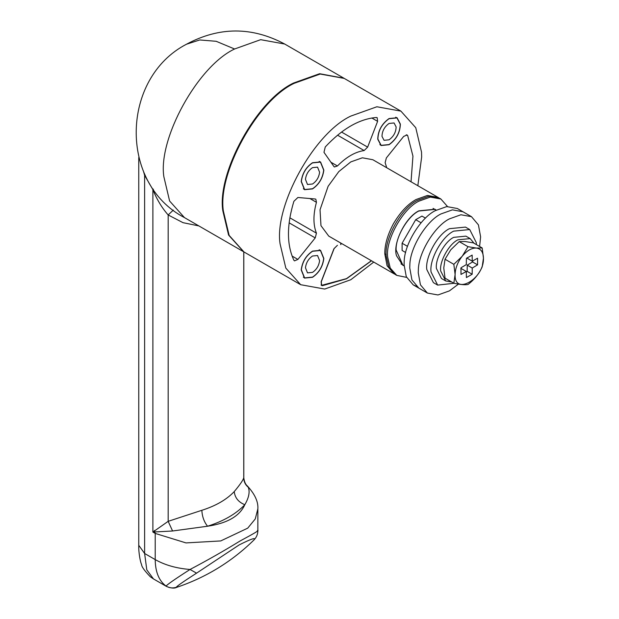 <?xml version="1.0" encoding="UTF-8"?>
<svg xmlns="http://www.w3.org/2000/svg" width="619" height="619" viewBox="0 0 619 619"><rect width="100%" height="100%" fill="white"/><g stroke="black" fill="none" stroke-linecap="round" stroke-linejoin="round"><path stroke-width="0.93" d="M454.083 283.278L437.656 285.096L431.056 271.989C429.184 259.872 441.85 236.69 453.688 231.135L469.72 229.548L476.321 242.656L476.359 244.598M437.656 285.096L433.401 282.635L426.801 269.536C424.936 257.419 437.602 234.23 449.433 228.682L465.473 227.096L469.72 229.548M479.617 246.478L480.615 236.868L478.425 224.875L471.485 216.681L462.981 211.768L452.412 209.856L440.929 213.95C426.545 220.89 409.902 247.708 409.848 265.079L409.755 267.957L411.945 279.95L418.885 288.144L427.389 293.05L437.958 294.969L449.433 290.868L458.478 284.106M471.485 216.681L460.915 214.762L449.433 218.863C435.049 225.803 418.405 252.622 418.351 269.985L418.258 272.871L420.448 284.856L427.389 293.05M413.213 284.872L418.885 288.144L411.945 279.95L409.755 267.957L409.848 265.079C409.902 247.708 426.545 220.89 440.929 213.95L452.412 209.856L462.981 211.768L457.309 208.495L446.74 206.584L435.265 210.677C420.874 217.617 404.23 244.435 404.176 261.806L404.083 264.684L406.273 276.678L413.213 284.872L416.231 286.195M201.848 510.296C202.189 516.625 204.092 521.933 207.566 526.227L172.569 530.994L152.885 532.069L168.175 521.33L201.848 510.296C215.783 505.878 226.577 499.649 234.237 491.602C240.033 484.669 243.213 480.027 243.762 477.69L243.793 477.76C244.667 484.994 248.026 486.279 247.229 485.822L247.229 485.822C254.835 494.07 258.378 501.746 257.852 508.857L257.852 530.793C257.814 534.158 256.583 537.145 254.161 539.76L253.867 540.054C256.421 537.106 251.554 538.708 239.259 544.859L196.563 573.148L190.025 569.472C207.303 560.373 224.024 550.848 240.187 540.921C254.363 533.33 260.088 529.895 257.357 530.599M196.563 573.148C183.665 581.419 176.879 586.147 176.206 587.315C172.662 588.398 169.297 588.004 166.109 586.123C166.898 584.746 174.868 579.198 190.025 569.472C176.531 568.389 164.925 565.101 155.207 559.591L155.207 533.408L152.885 532.069L152.885 189.631L153.411 189.19M166.457 586.425L166.109 586.123C158.982 580.839 155.346 571.995 155.207 559.591L144.622 553.487L146.788 569.836L153.473 578.927L166.457 586.425C170.96 588.251 174.334 588.568 176.577 587.385C205.903 577.519 231.63 561.781 253.759 540.17L253.867 540.054M247.229 485.822L248.281 487.277C250.053 491.888 248.9 497.699 244.815 504.725C236.009 513.979 223.591 521.144 207.566 526.227C227.289 523.279 239.708 516.114 244.815 504.725C238.431 502.11 234.911 497.73 234.237 491.602M243.762 251.84L243.762 477.69C243.762 481.567 245.271 484.762 248.281 487.277M198.846 225.912L183.007 222.67L168.175 214.963L168.175 521.33L172.569 530.994M154.41 530.537L155.207 533.408L185.994 542.909L220.735 540.936L247.724 528.146L255.268 518.939L257.852 508.857M173.305 210.089L168.175 214.963C161.93 207.899 156.839 199.45 152.885 189.631L144.622 175.339L143.562 171.571M138.757 157.574L138.757 545.3L144.622 553.487L144.622 175.339L145.179 175.131M243.708 251.809L228.573 235.058L222.801 210.692C216.975 172.833 256.545 100.379 293.538 83.031L319.621 73.715L343.924 78.234M404.091 265.605L402.791 264.963L396.145 250.053C395.255 237.642 407.689 216.286 418.823 211.009L434.855 209.415L436.062 210.228M425.493 218.128L421.949 216.085L415.697 219.691L402.102 243.236L407.495 246.347M415.697 219.691L421.082 222.801M402.102 243.236L402.102 250.455L405.654 252.498L402.102 250.455M451.715 281.993L445.711 280.956L441.463 278.496L436.426 268.507C435.002 259.268 444.659 241.588 453.688 237.356L465.914 236.141L470.169 238.601L474.069 243.275M445.711 280.956L440.682 270.96C439.258 261.721 448.914 244.041 457.936 239.808L470.169 238.601M453.835 283.223C460.211 284.601 464.939 285.026 468.01 284.492C474.386 279.587 479.114 273.706 482.186 266.859L483.447 258.138C484.329 278.743 454.23 296.122 455.104 274.503C455.29 268.267 457.627 262.216 462.114 256.343L453.835 264.321L455.104 274.503L453.835 283.223L445.03 278.14L443.769 267.957L445.03 259.237L450.771 249.797L459.205 241.611L464.939 241.503L473.38 242.872L482.186 247.956L476.444 248.064C480.924 248.761 483.261 252.119 483.447 258.138L482.186 247.956M453.835 264.321L445.03 259.237M472.251 261.179L467.237 258.285L472.251 261.172L472.15 255.082L466.401 258.402L466.308 264.607L460.985 267.787L460.985 274.434L466.308 271.462L466.401 277.567L472.158 274.248L472.251 268.035L477.566 264.855L477.566 258.216L472.251 261.179L467.237 258.285L467.221 257.643M466.316 272.112L467.144 271.354L467.237 265.141L472.56 261.961L472.8 260.878M460.745 268.878L461.294 268.576L466.308 271.462M477.566 264.855L472.56 261.961M472.251 268.035L467.237 265.141M472.251 268.05L467.237 265.156M472.158 274.248L467.144 271.354M468.01 246.695L462.277 256.134C466.943 250.618 471.608 247.925 476.282 248.049L468.01 246.695L459.205 241.611M381.993 136.358C382.14 131.05 384.5 126.748 389.057 123.452L394.071 122.957L396.121 126.918C395.974 132.218 393.622 136.52 389.057 139.817L384.051 140.312L381.993 136.358M312.525 272.375C316.572 269.629 318.932 265.706 319.597 260.614L317.539 255.515L312.525 256.011C308.479 258.765 306.119 262.688 305.453 267.779L307.511 272.871L312.525 272.375M312.525 184.005C316.572 181.251 318.932 177.328 319.597 172.237L317.539 167.145L312.525 167.641C308.479 170.387 306.119 174.31 305.453 179.402L307.511 184.501L312.525 184.005M377.899 139.097C378.132 130.71 381.853 123.916 389.057 118.709L396.972 117.92L400.222 124.179C399.99 132.559 396.268 139.352 389.057 144.567L381.142 145.349L377.899 139.097M312.525 251.268C306.126 255.616 302.405 261.814 301.352 269.861L304.61 277.908L312.525 277.126C318.924 272.778 322.646 266.58 323.698 258.533L320.441 250.478L312.525 251.268M312.525 162.89C306.126 167.238 302.405 173.436 301.352 181.483L304.61 189.538L312.525 188.749C318.924 184.4 322.646 178.202 323.698 170.155L320.441 162.108L312.525 162.89M406.582 277.374L396.771 275.378L390.241 268.081L387.703 257.357C385.134 240.698 402.551 208.82 418.823 201.19L430.298 197.09L440.867 199.001L447.498 206.506M396.075 274.952L388.817 267.261L386.279 256.537C383.718 239.878 401.127 207.999 417.407 200.37L428.882 196.269L439.451 198.188L440.867 199.001M404.099 265.822L402.69 265.141L396.562 255.825C392.322 244.141 405.283 217.3 418.823 210.847L434.956 209.245L436.256 210.127M377.752 139.19C377.992 130.702 381.761 123.823 389.057 118.546L397.073 117.749L400.361 124.079C400.129 132.567 396.361 139.453 389.057 144.73L381.041 145.519L377.752 139.19M312.525 277.289C319.002 272.886 322.778 266.611 323.845 258.463L320.541 250.308L312.525 251.105C306.049 255.508 302.273 261.783 301.205 269.93L304.509 278.078L312.525 277.289M312.525 188.911C319.002 184.508 322.778 178.233 323.845 170.086L320.541 161.938L312.525 162.727C306.049 167.13 302.273 173.405 301.205 181.553L304.509 189.708L312.525 188.911M373.744 262.085L350.795 279.742L324.704 289.058L300.687 284.709L285.831 268.112L280.059 243.747C274.232 205.887 313.802 133.441 350.795 116.086L376.878 106.77L400.903 111.126L415.759 127.715L421.524 152.081L421.655 157.002L417.84 185.708M300.687 284.709L243.994 251.972L229.138 235.382L223.366 211.017C217.54 173.158 257.117 100.704 294.102 83.356L320.185 74.04L344.21 78.396L400.903 111.126M384.809 254.007L387.076 265.737L393.939 273.745L328.743 236.102L320.975 225.672L320.031 209.787L328.109 186.304L338.81 171.595L350.795 161.907L362.37 157.799L372.847 159.733L438.035 197.368L427.466 195.449L415.991 199.55C407.704 204.216 400.137 212.348 393.305 223.946C387.432 235.158 384.6 245.178 384.809 254.007L386.225 254.339M322.012 285.467L321.578 285.506L321.129 281.823L333.951 248.714L337.432 245.286L334.144 248.536L321.253 281.831L321.679 285.336L346.501 278.627L371.385 260.723M340.729 243.019L340.729 244.544M340.868 243.105L340.868 244.621M293.893 201.291C286.659 225.115 286.659 244.768 293.893 260.235L294.474 260.878L297.894 259.423L315.226 237.905L316.448 233.17C313.121 224.805 313.121 214.522 316.448 202.312L315.814 199.179L315.226 199.001L297.894 197.484L293.893 201.291M325.269 146.951L323.969 152.32L333.951 166.565L334.399 166.991L337.432 165.977C346.338 156.994 355.244 151.848 364.15 150.549L367.64 147.121L377.613 121.347L377.164 117.664L376.313 117.478C359.299 118.949 342.284 128.767 325.269 146.951M411.031 181.777L412.943 156.112L407.689 135.592L407.109 134.95L403.689 136.404L386.364 157.93L385.134 162.658L386.728 167.741M322.398 285.692L346.524 278.774L371.501 260.785M243.429 251.647L184.47 217.609L169.614 201.013L163.842 176.647C158.015 138.788 197.585 66.341 234.578 48.994L260.661 39.678L284.686 44.026L343.646 78.064M184.47 217.609C118.43 183.077 121.192 78.017 186.474 44.228L199.744 39.956L216.186 41.295L234.578 48.994M309.902 198.537L316.448 202.312M289.854 217.811L316.448 233.17M289.119 222.832L315.226 237.905M292.075 256.065L297.894 259.423M371.795 117.989L377.613 121.347M341.533 132.048L367.64 147.121M337.556 135.19L364.15 150.549M330.886 162.193L337.432 165.977M406.265 134.772L407.689 135.592M254.161 539.76L253.759 540.17M243.793 477.76L243.793 251.856M138.757 545.3C138.47 552.349 140.405 562.462 141.596 564.551C141.558 566.625 144.49 570.718 150.371 576.823L153.473 578.927M186.474 44.228C219.18 26.656 251.918 26.586 284.686 44.026M402.791 264.963L400.988 263.926M433.06 208.379L434.855 209.415M396.972 117.92L395.711 117.192M381.142 145.349L379.88 144.622M304.61 277.908L303.349 277.18M320.441 250.478L319.18 249.751M304.61 189.538L303.349 188.803M320.441 162.108L319.18 161.381M396.771 275.378L395.355 274.557M438.747 197.801L438.035 197.368M393.939 273.745L394.674 274.147M321.679 285.336L321.052 284.972"/></g></svg>
